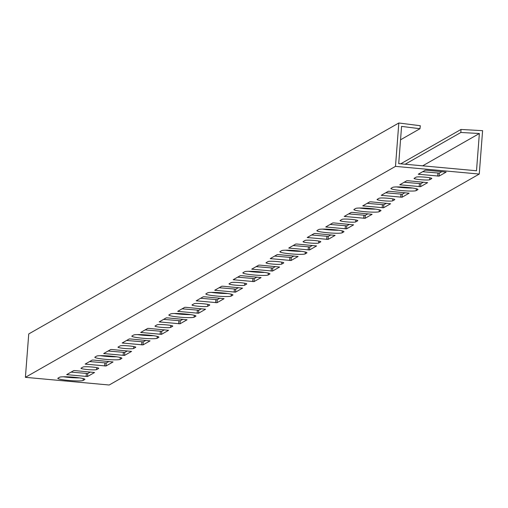 <?xml version="1.0" encoding="UTF-8"?>
<svg xmlns="http://www.w3.org/2000/svg" width="508" height="508" viewBox="0 0 508 508"><rect width="100%" height="100%" fill="white"/><g stroke="black" fill="none" stroke-linecap="round" stroke-linejoin="round"><path stroke-width="0.76" d="M74.136 377.266A12.751 1.264 -175.6 0 0 59.627 377.222L57.963 378.168A12.751 1.264 -175.6 0 0 57.81 378.339A12.751 1.264 -175.6 0 0 69.501 380.511A12.751 1.264 -175.6 0 0 83.09 380.473L84.76 379.52A12.751 1.264 -175.6 0 0 84.906 379.349A12.751 1.264 -175.6 0 0 74.136 377.266M92.081 367.03A7.893 0.781 -175.6 0 0 83.102 367.005L81.064 368.167A7.893 0.781 -175.6 0 0 80.975 368.275A7.893 0.781 -175.6 0 0 88.214 369.614A7.893 0.781 -175.6 0 0 96.622 369.589L98.66 368.433A7.893 0.781 -175.6 0 0 98.755 368.325A7.893 0.781 -175.6 0 0 92.081 367.03M111.144 356.165A12.751 1.264 -175.6 0 0 96.634 356.127L94.971 357.073A12.751 1.264 -175.6 0 0 94.818 357.245A12.751 1.264 -175.6 0 0 106.515 359.416A12.751 1.264 -175.6 0 0 120.104 359.378L121.768 358.426A12.751 1.264 -175.6 0 0 121.914 358.254A12.751 1.264 -175.6 0 0 111.144 356.165M129.089 345.935A7.893 0.781 -175.6 0 0 120.11 345.91L118.072 347.072A7.893 0.781 -175.6 0 0 117.983 347.18A7.893 0.781 -175.6 0 0 125.222 348.52A7.893 0.781 -175.6 0 0 133.636 348.494L135.668 347.332A7.893 0.781 -175.6 0 0 135.763 347.231A7.893 0.781 -175.6 0 0 129.089 345.935M148.152 335.07A12.751 1.264 -175.6 0 0 133.642 335.026L131.978 335.978A12.751 1.264 -175.6 0 0 131.826 336.15A12.751 1.264 -175.6 0 0 143.523 338.315A12.751 1.264 -175.6 0 0 157.112 338.284L158.775 337.331A12.751 1.264 -175.6 0 0 158.921 337.16A12.751 1.264 -175.6 0 0 148.152 335.07M166.103 324.841A7.893 0.781 -175.6 0 0 157.118 324.815L155.086 325.977A7.893 0.781 -175.6 0 0 154.991 326.079A7.893 0.781 -175.6 0 0 162.23 327.425A7.893 0.781 -175.6 0 0 170.644 327.4L172.676 326.238A7.893 0.781 -175.6 0 0 172.771 326.136A7.893 0.781 -175.6 0 0 166.103 324.841M185.16 313.976A12.751 1.264 -175.6 0 0 170.65 313.931L168.986 314.884A12.751 1.264 -175.6 0 0 168.834 315.055A12.751 1.264 -175.6 0 0 180.531 317.221A12.751 1.264 -175.6 0 0 194.119 317.189L195.783 316.236A12.751 1.264 -175.6 0 0 195.936 316.065A12.751 1.264 -175.6 0 0 185.16 313.976M203.111 303.746A7.893 0.781 -175.6 0 0 194.126 303.721L192.094 304.883A7.893 0.781 -175.6 0 0 191.999 304.984A7.893 0.781 -175.6 0 0 199.238 306.33A7.893 0.781 -175.6 0 0 207.651 306.305L209.683 305.143A7.893 0.781 -175.6 0 0 209.779 305.035A7.893 0.781 -175.6 0 0 203.111 303.746M222.167 292.881A12.751 1.264 -175.6 0 0 207.658 292.837L205.994 293.789A12.751 1.264 -175.6 0 0 205.848 293.961A12.751 1.264 -175.6 0 0 217.538 296.126A12.751 1.264 -175.6 0 0 231.127 296.088L232.791 295.142A12.751 1.264 -175.6 0 0 232.943 294.97A12.751 1.264 -175.6 0 0 222.167 292.881M240.119 282.651A7.893 0.781 -175.6 0 0 231.134 282.626L229.102 283.781A7.893 0.781 -175.6 0 0 229.006 283.889A7.893 0.781 -175.6 0 0 236.245 285.236A7.893 0.781 -175.6 0 0 244.659 285.21L246.697 284.048A7.893 0.781 -175.6 0 0 246.786 283.94A7.893 0.781 -175.6 0 0 240.119 282.651M259.175 271.786A12.751 1.264 -175.6 0 0 244.666 271.742L243.002 272.694A12.751 1.264 -175.6 0 0 242.856 272.866A12.751 1.264 -175.6 0 0 254.546 275.031A12.751 1.264 -175.6 0 0 268.135 274.993L269.799 274.047A12.751 1.264 -175.6 0 0 269.951 273.875A12.751 1.264 -175.6 0 0 259.175 271.786M277.127 261.556A7.893 0.781 -175.6 0 0 268.148 261.531L266.109 262.687A7.893 0.781 -175.6 0 0 266.014 262.795A7.893 0.781 -175.6 0 0 273.253 264.135A7.893 0.781 -175.6 0 0 281.667 264.116L283.705 262.954A7.893 0.781 -175.6 0 0 283.794 262.846A7.893 0.781 -175.6 0 0 277.127 261.556M296.189 250.692A12.751 1.264 -175.6 0 0 281.68 250.647L280.01 251.6A12.751 1.264 -175.6 0 0 279.864 251.771A12.751 1.264 -175.6 0 0 291.554 253.936A12.751 1.264 -175.6 0 0 305.143 253.898L306.807 252.952A12.751 1.264 -175.6 0 0 306.959 252.781A12.751 1.264 -175.6 0 0 296.189 250.692M314.135 240.462A7.893 0.781 -175.6 0 0 305.156 240.436L303.117 241.592A7.893 0.781 -175.6 0 0 303.028 241.7A7.893 0.781 -175.6 0 0 310.261 243.04A7.893 0.781 -175.6 0 0 318.675 243.021L320.713 241.859A7.893 0.781 -175.6 0 0 320.802 241.751A7.893 0.781 -175.6 0 0 314.135 240.462M333.197 229.597A12.751 1.264 -175.6 0 0 318.687 229.553L317.017 230.505A12.751 1.264 -175.6 0 0 316.871 230.676A12.751 1.264 -175.6 0 0 328.562 232.842A12.751 1.264 -175.6 0 0 342.151 232.804L343.821 231.858A12.751 1.264 -175.6 0 0 343.967 231.68A12.751 1.264 -175.6 0 0 333.197 229.597M351.142 219.367A7.893 0.781 -175.6 0 0 342.163 219.335L340.125 220.497A7.893 0.781 -175.6 0 0 340.036 220.605A7.893 0.781 -175.6 0 0 347.275 221.945A7.893 0.781 -175.6 0 0 355.683 221.926L357.721 220.764A7.893 0.781 -175.6 0 0 357.81 220.656A7.893 0.781 -175.6 0 0 351.142 219.367M370.205 208.502A12.751 1.264 -175.6 0 0 355.695 208.458L354.032 209.404A12.751 1.264 -175.6 0 0 353.879 209.582A12.751 1.264 -175.6 0 0 365.57 211.747A12.751 1.264 -175.6 0 0 379.159 211.709L380.829 210.763A12.751 1.264 -175.6 0 0 380.975 210.585A12.751 1.264 -175.6 0 0 370.205 208.502M388.15 198.272A7.893 0.781 -175.6 0 0 379.171 198.241L377.133 199.403A7.893 0.781 -175.6 0 0 377.044 199.511A7.893 0.781 -175.6 0 0 384.283 200.851A7.893 0.781 -175.6 0 0 392.697 200.831L394.729 199.669A7.893 0.781 -175.6 0 0 394.824 199.561A7.893 0.781 -175.6 0 0 388.15 198.272M407.213 187.408A12.751 1.264 -175.6 0 0 392.703 187.363L391.039 188.309A12.751 1.264 -175.6 0 0 390.887 188.487A12.751 1.264 -175.6 0 0 402.584 190.652A12.751 1.264 -175.6 0 0 416.173 190.614L417.836 189.668A12.751 1.264 -175.6 0 0 417.982 189.49A12.751 1.264 -175.6 0 0 407.213 187.408M425.164 177.178A7.893 0.781 -175.6 0 0 416.179 177.146L414.147 178.308A7.893 0.781 -175.6 0 0 414.052 178.416A7.893 0.781 -175.6 0 0 421.291 179.756A7.893 0.781 -175.6 0 0 429.705 179.737L431.736 178.575A7.893 0.781 -175.6 0 0 431.832 178.467A7.893 0.781 -175.6 0 0 425.164 177.178M479.368 133.515L476.504 170.764L398.71 163.639L401.574 126.39L419.97 128.727L420.306 125.73L398.824 122.993L395.484 166.376L479.26 174.054L482.6 130.67L460.997 129.457L460.87 132.474L479.368 133.515L422.675 165.83M398.824 122.993L28.74 333.947L25.4 377.33L109.176 385.007L479.26 174.054M108.807 350.609L108.776 351.079M108.401 355.949L108.356 356.527M107.982 361.385L107.931 362.007M400.545 139.802L419.97 128.727M90.373 372.015L87.738 373.52L71.082 372.116M79.546 377.895A12.751 1.264 4.4 0 1 63.398 376.784M108.877 361.467L106.242 362.972L89.586 361.569M127.381 350.92L124.746 352.425L108.09 351.015M116.561 356.8A12.751 1.264 4.4 0 1 100.406 355.689M145.885 340.373L143.25 341.871L126.594 340.468M164.389 329.825L161.754 331.324L145.097 329.921M153.568 335.705A12.751 1.264 4.4 0 1 137.414 334.594M182.893 319.278L180.264 320.777L163.608 319.373M201.397 308.731L198.768 310.229L182.112 308.826M190.576 314.611A12.751 1.264 4.4 0 1 174.428 313.5M219.901 298.183L217.272 299.682L200.616 298.279M238.404 287.636L235.776 289.135L219.119 287.731M227.584 293.516A12.751 1.264 4.4 0 1 211.436 292.405M256.908 277.089L254.279 278.587L237.623 277.184M275.412 266.541L272.783 268.04L256.127 266.637M264.592 272.421A12.751 1.264 4.4 0 1 248.444 271.31M293.916 255.994L291.287 257.493L274.631 256.089M312.42 245.447L309.791 246.945L293.135 245.542M301.6 251.327A12.751 1.264 4.4 0 1 285.452 250.209M330.924 234.899L328.295 236.398L311.639 234.994M349.434 224.352L346.799 225.85L330.143 224.447M338.607 230.226A12.751 1.264 4.4 0 1 322.459 229.114M367.938 213.804L365.303 215.303L348.647 213.9M386.442 203.257L383.807 204.756L367.151 203.352M375.622 209.131A12.751 1.264 4.4 0 1 359.467 208.02M404.946 192.71L402.311 194.208L385.655 192.805M423.45 182.162L420.815 183.661L404.158 182.258M412.629 188.036A12.751 1.264 4.4 0 1 396.475 186.925M441.954 171.615L439.318 173.114L422.662 171.71M405.168 164.23L460.87 132.474M400.71 163.824L460.997 129.457M87.509 376.53L94.552 372.504L75.095 370.618L73.717 370.611L66.669 374.637L87.509 376.53L87.738 373.52M106.013 365.982L113.055 361.956L93.599 360.07L92.221 360.064L85.173 364.09L106.013 365.982L106.242 362.972M124.517 355.435L131.559 351.409L112.103 349.523L110.725 349.517L103.676 353.543L124.517 355.435L124.746 352.425M143.021 344.888L150.063 340.862L130.607 338.976L129.229 338.969L122.18 342.995L143.021 344.888L143.25 341.871M161.525 334.34L168.573 330.314L149.111 328.428L147.733 328.422L140.684 332.448L161.525 334.34L161.754 331.324M180.029 323.793L187.077 319.767L167.621 317.881L166.237 317.875L159.188 321.901L180.029 323.793L180.264 320.777M198.533 313.245L205.581 309.22L186.125 307.334L184.741 307.327L177.692 311.353L198.533 313.245L198.768 310.229M217.037 302.698L224.085 298.672L204.629 296.786L203.244 296.78L196.196 300.806L217.037 302.698L217.272 299.682M235.541 292.151L242.589 288.125L223.133 286.239L221.748 286.233L214.706 290.259L235.541 292.151L235.776 289.135M254.044 281.603L261.093 277.578L241.637 275.692L240.252 275.685L233.21 279.711L254.044 281.603L254.279 278.587M272.548 271.056L279.597 267.03L260.14 265.144L258.756 265.138L251.714 269.164L272.548 271.056L272.783 268.04M291.052 260.509L298.101 256.483L278.644 254.597L277.26 254.591L270.218 258.616L291.052 260.509L291.287 257.493M309.556 249.961L316.605 245.936L297.148 244.05L295.764 244.043L288.722 248.069L309.556 249.961L309.791 246.945M328.066 239.408L335.109 235.388L315.652 233.496L314.268 233.496L307.226 237.522L328.066 239.408L328.295 236.398M346.57 228.86L353.612 224.841L334.156 222.949L332.778 222.949L325.73 226.974L346.57 228.86L346.799 225.85M365.074 218.313L372.116 214.293L352.66 212.401L351.282 212.401L344.233 216.427L365.074 218.313L365.303 215.303M383.578 207.766L390.62 203.746L371.164 201.854L369.786 201.854L362.737 205.873L383.578 207.766L383.807 204.756M402.082 197.218L409.124 193.199L389.668 191.306L388.29 191.306L381.241 195.326L402.082 197.218L402.311 194.208M420.586 186.671L427.628 182.651L408.172 180.759L406.794 180.759L399.745 184.779L420.586 186.671L420.815 183.661M439.09 176.124L446.138 172.098L426.676 170.212L425.298 170.212L418.249 174.231L439.09 176.124L439.318 173.114M25.4 377.33L395.484 166.376M429.851 177.787L429.705 179.737M437.94 173.107L437.705 176.124M419.341 173.603L419.278 174.434M416.319 188.728L416.173 190.614M417.862 189.3L417.836 189.668M419.437 183.655L419.202 186.671M400.837 184.15L400.774 184.982M392.843 198.882L392.697 200.831M400.933 194.202L400.698 197.218M382.334 194.697L382.27 195.529M379.305 209.823L379.159 211.709M380.854 210.395L380.829 210.763M382.429 204.749L382.194 207.766M363.83 205.245L363.766 206.077M355.835 219.977L355.683 221.926M363.925 215.297L363.69 218.313M345.326 215.792L345.262 216.624M342.297 230.918L342.151 232.804M343.846 231.489L343.821 231.858M345.415 225.844L345.186 228.86M326.822 226.339L326.758 227.171M318.827 241.071L318.675 243.021M326.911 236.391L326.682 239.408M308.312 236.887L308.248 237.719M305.289 252.012L305.143 253.898M306.838 252.584L306.807 252.952M308.407 246.939L308.178 249.955M289.808 247.44L289.744 248.266M281.819 262.166L281.667 264.116M289.903 257.493L289.674 260.502M271.304 257.988L271.24 258.813M268.281 273.107L268.135 274.993M269.831 273.679L269.799 274.047M271.399 268.04L271.17 271.05M252.8 268.535L252.736 269.361M244.812 283.267L244.659 285.21M252.895 278.587L252.666 281.597M234.296 279.082L234.232 279.908M231.273 294.202L231.127 296.088M232.823 294.773L232.791 295.142M234.391 289.135L234.163 292.144M215.792 289.63L215.729 290.455M207.797 304.362L207.651 306.305M215.887 299.682L215.659 302.692M197.288 300.177L197.225 301.003M194.266 315.297L194.119 317.189M195.815 315.868L195.783 316.236M197.383 310.229L197.148 313.239M178.784 310.725L178.721 311.55M170.79 325.457L170.644 327.4M178.88 320.777L178.645 323.786M160.28 321.272L160.217 322.097M157.258 336.391L157.112 338.284M158.801 336.963L158.775 337.331M160.376 331.324L160.141 334.334M141.776 331.819L141.713 332.645M133.782 346.551L133.636 348.494M141.872 341.871L141.637 344.881M123.273 342.367L123.209 343.192M120.244 357.486L120.104 359.378M121.793 358.057L121.768 358.426M123.368 352.419L123.133 355.429M104.769 352.914L104.705 353.739M96.774 367.646L96.622 369.589M104.864 362.966L104.629 365.976M86.265 363.461L86.201 364.287M83.236 378.581L83.09 380.473M84.785 379.159L84.76 379.52M86.36 373.513L86.125 376.523M67.761 374.009L67.697 374.834"/></g></svg>
